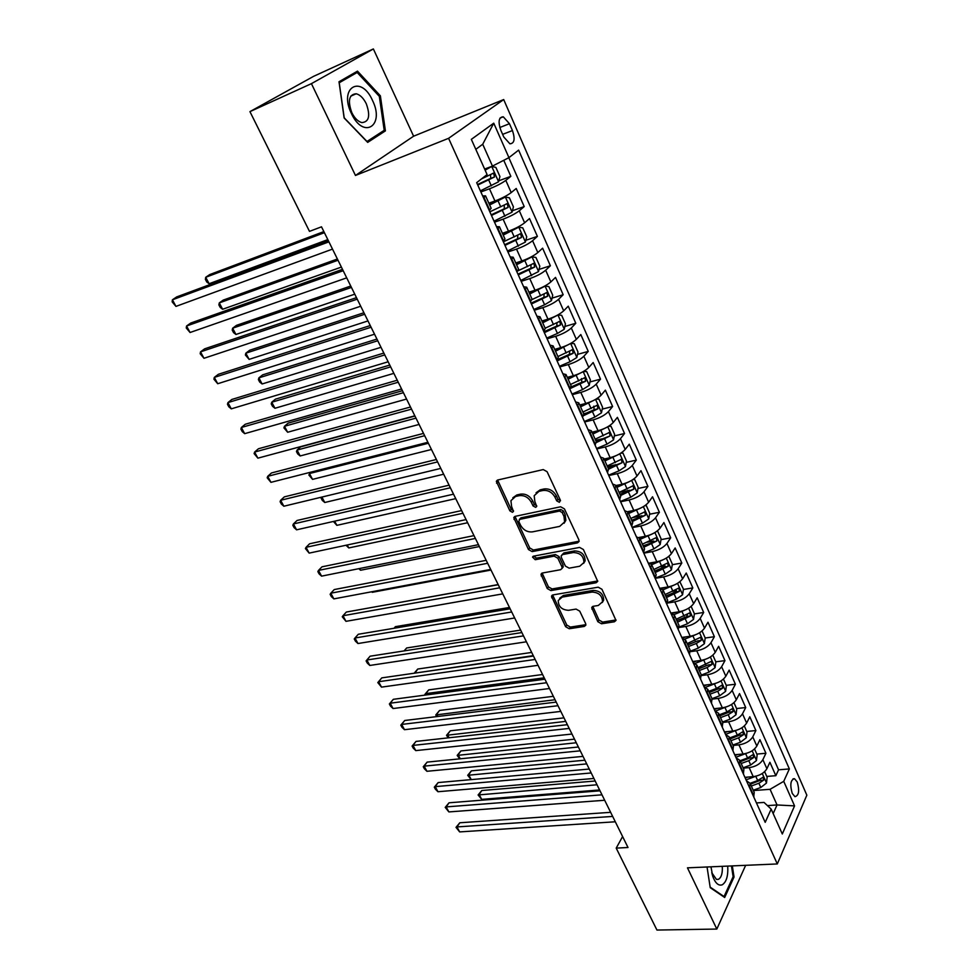 <?xml version="1.0" encoding="UTF-8"?>
<svg xmlns="http://www.w3.org/2000/svg" width="979" height="979" viewBox="0 0 979 979"><rect width="100%" height="100%" fill="white"/><g stroke="black" fill="none" stroke-linecap="round" stroke-linejoin="round"><path stroke-width="1.47" d="M559.388 502.325L560.331 500.085L547.077 471.682L543.235 469.577L497.76 480.004L496.341 481.289L509.863 510.854L512.458 512.298L513.461 511.393L511.601 506.547L510.928 500.661L515.554 496.488L519.298 495.668C524.414 495.105 528.415 497.32 531.328 502.313L533.029 505.91L535.672 507.367L536.712 506.412L534.852 501.542L534.191 495.704L538.988 491.348L542.819 490.503C548.032 489.928 552.095 492.168 555.007 497.21L556.721 500.856L559.388 502.325M797.249 782.025L794.495 778.709C790.567 779.786 789.808 784.681 792.231 793.394L794.96 796.673C798.901 795.584 799.659 790.702 797.249 782.025M597.826 621.702L601.522 623.77L614.371 621.8L615.975 620.429L601.95 589.285L598.206 587.192L552.976 594.914L551.495 596.187L565.605 626.695L569.227 628.751L584.328 626.425L585.858 625.128L585.65 623.586L579.739 611.153L576.068 609.085L568.554 610.309C561.787 609.88 558.348 606.625 558.238 600.519L562.227 597.092L592.001 592.062C598.842 592.405 602.342 595.66 602.526 601.816L598.304 605.475L593.286 606.282L591.72 607.629L597.826 621.702L598.977 620.025L602.66 622.093L616.024 619.964M687.466 867.835L716.824 929.059L656.946 930.05L616.207 848.12L628.004 847.496L321.504 226.822L309.486 231.374L249.939 111.63L311.432 83.643L355.463 175.461L448.59 138.32L777.302 863.955L687.466 867.835M577.488 542.892L579.054 541.485L578.858 539.796L564.43 508.884L560.624 506.779L515.211 516.337L513.779 517.622L528.476 549.549L532.16 551.605L577.488 542.892L579.115 541.167M583.386 549.513L597.716 581.367L596.125 582.762L550.883 590.582L547.237 588.526L540.983 574.294L542.452 573.009L560.588 569.717L562.105 568.383L561.897 566.731L557.859 558.226L554.138 556.145L535.244 559.707L532.527 557.075L533.555 556.17L579.605 547.42L583.386 549.513M766.765 776.433L775.845 775.698L769.91 762.274L766.887 768.711L762.874 759.667C760.206 764.012 755.629 766.667 749.168 767.634L743.269 768.123M756.828 754.087L765.921 753.267L759.912 739.671L756.828 746.035L752.765 736.881C750.036 741.176 745.435 743.832 738.949 744.86L733.038 745.411M746.757 731.46L755.886 730.554L749.792 716.787L746.634 723.065L742.51 713.789C739.745 718.048 735.107 720.715 728.596 721.792L722.686 722.416M736.563 708.539L745.704 707.548L739.537 693.597L736.306 699.801L732.133 690.403C729.306 694.613 724.644 697.293 718.121 698.431L712.174 699.116M726.247 685.337L735.4 684.235L729.159 670.113L725.843 676.232L721.621 666.711C718.745 670.872 714.034 673.552 707.499 674.764L701.417 675.522M715.784 661.828L724.962 660.629L718.635 646.311L715.245 652.344L710.974 642.713C708.037 646.825 703.301 649.505 696.742 650.778L690.379 651.647M690.391 651.157L698.357 648.074L704.366 643.717L705.198 638.002L714.389 636.705L707.976 622.216L704.513 628.163L700.181 618.385C697.195 622.448 692.41 625.14 685.838 626.487L679.022 627.49M686.267 615.13L687.454 614.947M694.368 613.894L703.681 612.475L697.183 597.79L693.634 603.639L689.24 593.751C686.206 597.753 681.384 600.457 674.788 601.865L667.323 603.052M673.968 591.01L676.428 590.606M683.391 589.468L692.826 587.926L686.242 573.033L682.608 578.809L678.153 568.775C675.057 572.727 670.211 575.432 663.603 576.912L655.257 578.332M660.874 566.706L665.206 565.96M672.279 564.712L681.825 563.047L675.155 547.959L671.435 553.624L666.932 543.467C663.774 547.359 658.879 550.076 652.259 551.618L643.79 553.159M647.266 542.207L653.739 540.995M660.996 539.637L670.676 537.838L663.909 522.541L660.115 528.109L655.538 517.805C652.32 521.648 647.4 524.365 640.755 525.992L632.275 527.632M633.229 517.475L641.943 515.749M649.566 514.232L659.381 512.286L652.528 496.781L648.636 502.251L643.998 491.801C640.719 495.582 635.75 498.311 629.093 500L620.6 501.762M619.12 492.461L629.473 490.271M637.978 488.484L647.927 486.379L640.976 470.666L636.999 476.027L632.299 465.441C628.959 469.149 623.953 471.89 617.272 473.665L608.779 475.525M607.469 466.579L615.975 464.682M626.23 462.382L636.313 460.118L629.277 444.197L625.202 449.447L620.441 438.714C617.039 442.361 611.985 445.102 605.291 446.95L596.774 448.933M595.648 440.354L601.644 438.935M614.31 435.936L624.541 433.501L617.406 417.36L613.246 422.5L608.412 411.608C604.949 415.194 599.858 417.947 593.152 419.869L584.61 421.973M583.68 413.762L586.813 412.967M602.207 409.124L612.609 406.518L605.377 390.144L601.118 395.173L596.211 384.135C592.687 387.635 587.547 390.401 580.828 392.408L572.287 394.635M589.945 381.945L600.519 379.154L593.176 362.548L588.82 367.455L583.851 356.258C580.241 359.697 575.077 362.463 568.334 364.555L559.78 366.905M577.5 354.386L588.244 351.4L580.804 334.561L576.337 339.346L571.308 327.989C567.624 331.355 562.411 334.12 555.656 336.311L547.09 338.783M564.871 326.46L575.799 323.266L568.248 306.182L563.684 310.832L558.581 299.317C554.836 302.597 549.574 305.375 542.807 307.651L534.228 310.257M552.046 298.13L563.182 294.716L555.521 277.4L550.859 281.915L545.67 270.228C541.852 273.435 536.553 276.213 529.761 278.587L521.171 281.328M539.037 269.409L550.382 265.762L542.611 248.189L537.826 252.57L532.576 240.712C528.684 243.832 523.337 246.635 516.533 249.094L507.93 251.97M525.821 240.283L537.398 236.392L529.517 218.562L524.622 222.796L519.286 210.766C515.309 213.801 509.924 216.604 503.096 219.161L494.493 222.184M512.409 210.754L524.218 206.581L516.214 188.494L511.209 192.594C507.195 195.58 501.774 198.382 494.946 201.001L488.851 203.191M766.887 768.711C764.232 773.067 759.667 775.723 753.218 776.653L744.897 777.326M756.828 746.035C754.111 750.342 749.522 753.01 743.049 754.001L734.727 754.748M746.634 723.065C743.869 727.336 739.255 730.004 732.757 731.056L724.411 731.888M736.306 699.801C733.504 704.023 728.841 706.691 722.331 707.817L713.96 708.735M725.843 676.232C722.991 680.405 718.292 683.085 711.757 684.26L703.387 685.276M715.245 652.344C712.333 656.481 707.609 659.161 701.062 660.409L692.667 661.523M704.513 628.163C701.551 632.238 696.779 634.93 690.219 636.24L681.8 637.439M693.634 603.639C690.611 607.665 685.814 610.37 679.23 611.753L670.799 613.05M682.608 578.809C679.536 582.774 674.69 585.479 668.094 586.935L659.76 588.306M671.435 553.624C668.302 557.54 663.432 560.257 656.811 561.775L649.701 563.035M660.115 528.109C656.921 531.964 652.002 534.693 645.369 536.284L638.957 537.495M648.636 502.251C645.381 506.045 640.425 508.774 633.78 510.438L627.698 511.662M636.999 476.027C633.682 479.759 628.689 482.5 622.02 484.238L615.999 485.535M625.202 449.447C621.824 453.118 616.794 455.859 610.113 457.682L604.08 459.053M613.246 422.5C609.807 426.098 604.728 428.851 598.022 430.748L591.989 432.204M601.118 395.173C597.606 398.71 592.491 401.463 585.772 403.446L579.727 404.976M588.82 367.455C585.246 370.919 580.082 373.684 573.351 375.752L567.294 377.38M576.337 339.346C572.703 342.736 567.502 345.514 560.747 347.655L554.677 349.368M563.684 310.832C559.976 314.149 554.738 316.927 547.971 319.166L541.889 320.977M550.859 281.915C547.065 285.146 541.779 287.936 534.999 290.261L528.917 292.17M537.826 252.57C533.971 255.727 528.636 258.517 521.844 260.94L515.762 262.935M524.622 222.796C520.681 225.868 515.309 228.67 508.493 231.191L502.398 233.283M500.758 130.109L503.793 136.999L509.9 143.815C514.428 143.485 515.272 139.055 512.445 130.537L509.459 123.709L503.279 116.795C498.764 117.125 497.919 121.555 500.758 130.109M448.59 138.32L503.695 99.564L806.843 795.193L777.302 863.955M775.845 775.698L778.55 769.812L789.355 768.931L518.625 150.13L508.933 157.643L492.461 166.1L484.629 169.061M789.355 768.931L783.738 781.34L794.556 805.888L782.307 833.998L771.171 809.119L765.199 822.323L476.675 182.657L487.101 174.568L471.34 139.361L493.746 123.17L508.933 157.643M498.788 180.797L510.842 176.342L505.8 180.381C501.75 183.33 496.304 186.132 489.476 188.8L480.86 191.957M482.635 195.898L485.547 195.861L491.14 208.282L489.255 210.558M485.547 195.861L483.626 198.088M753.683 796.796L754.234 792.452L750.11 783.322L749.547 787.63M743.318 773.802L743.905 769.531L739.732 760.267L739.121 764.513M732.806 750.501L733.442 746.292L729.22 736.918L728.56 741.091M722.159 726.895L722.845 722.759L718.562 713.263L717.852 717.362M711.366 702.971L712.1 698.908L707.768 689.277L707.009 693.316M700.426 678.728L701.221 674.739L696.815 664.986L696.02 668.938M689.351 654.168L690.183 650.252L685.728 640.364L684.872 644.243M678.117 629.264L679.01 625.434L674.494 615.412L673.576 619.205M666.736 604.019L667.678 600.274L663.101 590.104L662.134 593.825M655.184 578.43L656.187 574.759L651.549 564.467L650.521 568.089M643.484 552.486L644.549 548.913L639.838 538.462L638.761 542.011M631.614 526.176L632.74 522.688L627.967 512.103L626.829 515.554M619.585 499.498L620.759 496.108L615.926 485.364L614.726 488.729M607.384 472.453L608.62 469.149L603.725 458.258L602.452 461.525M595.012 445.004L596.309 441.81L591.34 430.76L590.007 433.917M582.456 417.176L583.827 414.08L578.773 402.871L577.377 405.93M569.717 388.944L571.149 385.946L566.033 374.578L564.565 377.527M556.794 360.296L558.299 357.408L553.111 345.881L551.569 348.72M543.688 331.22L545.266 328.454L539.992 316.755L538.389 319.472M530.373 301.728L532.025 299.072L526.678 287.202L525.001 289.808M516.875 271.795L518.601 269.262L513.18 257.208L511.417 259.692M503.169 241.409L504.968 238.998L499.461 226.761L497.626 229.123M524.218 206.581L519.286 210.766M537.398 236.392L532.576 240.712M550.382 265.762L545.67 270.228M563.182 294.716L558.581 299.317M575.799 323.266L571.308 327.989M588.244 351.4L583.851 356.258M600.519 379.154L596.211 384.135M612.609 406.518L608.412 411.608M624.541 433.501L620.441 438.714M636.313 460.118L632.299 465.441M647.927 486.379L643.998 491.801M659.381 512.286L655.538 517.805M670.676 537.838L666.932 543.467M681.825 563.047L678.153 568.775M692.826 587.926L689.24 593.751M703.681 612.475L700.181 618.385M714.389 636.705L710.974 642.713M724.962 660.629L721.621 666.711M735.4 684.235L732.133 690.403M745.704 707.548L742.51 713.789M755.886 730.554L752.765 736.881M765.921 753.267L762.874 759.667M778.55 769.812L508.823 157.692M510.842 176.342L503.757 160.299M767.426 805.607L777.045 804.958L770.081 789.307L753.365 790.555M492.461 166.1L482.72 144.243L475.806 149.346M355.463 175.461L413.603 136.203L373.366 48.95L311.432 83.643M373.366 48.95L313.525 76.374L249.939 111.63M716.824 929.059L745.655 865.326M413.603 136.203L503.695 99.564M622.607 836.555L616.207 848.12M773.165 813.586L777.045 804.958L794.556 805.888M756.461 802.939L764.048 802.425L771.171 809.119M496.512 226.638L499.461 226.761M510.169 256.926L513.18 257.208M523.63 286.774L526.678 287.202M536.896 316.18L539.992 316.755M549.965 345.171L553.111 345.881M562.852 373.733L566.033 374.578M575.554 401.892L578.773 402.871M588.085 429.659L591.34 430.76M600.421 457.022L603.725 458.258M612.597 484.018L615.926 485.364M624.602 510.622L627.967 512.103M636.448 536.871L639.838 538.462M648.122 562.766L651.549 564.467M659.638 588.293L663.101 590.104M671.007 613.49L674.494 615.412M682.216 638.345L685.728 640.364M693.279 662.869L696.815 664.986M704.195 687.062L707.768 689.277M714.964 710.95L718.562 713.263M725.598 734.519L729.22 736.918M736.086 757.783L739.732 760.267M746.451 780.752L750.11 783.322L757.685 780.544L755.776 776.274L746.047 779.859M770.081 789.307L783.738 781.34M482.72 144.243L493.746 123.17M344.131 117.982L367.676 142.396L385.408 130.868L380.366 95.82L357.494 71.137L339.003 81.746L344.131 117.982M707.046 866.99L710.24 887.684L724.68 897.486L734.042 876.988L732.316 865.901M379.265 96.297L380.366 95.82M379.815 133.181L385.408 130.868M732.977 877.025L734.042 876.988M560.514 500.783L557.969 499.302L556.268 495.655C553.355 490.614 549.292 488.386 544.091 488.962L542.819 490.503M536.064 492.767L540.261 489.806L544.091 488.962M512.812 497.797L516.851 494.958L520.595 494.138C525.699 493.575 529.7 495.79 532.6 500.758L534.301 504.356L536.761 505.837M497.601 480.04L511.148 509.313L513.51 510.781M514.991 516.386L529.737 547.971L533.408 550.027L578.699 541.289M562.179 512.531L559.511 511.062L519.665 519.372L518.797 521.538L520.595 525.27C523.459 530.141 527.412 532.343 532.466 531.866L559.682 526.384L564.614 521.942L563.965 516.349L562.179 512.531L563.414 510.965L560.759 509.508L559.511 511.062M519.298 519.506L520.95 517.83L560.759 509.508M564.1 523.239L565.85 520.363L565.189 514.77L563.965 516.349M563.414 510.965L565.189 514.77M542.133 573.082L548.448 586.898L552.095 588.954L597.765 580.975M562.509 567.832L563.096 565.116L559.07 556.623L555.362 554.542L536.492 558.116L535.244 559.707M533.739 556.133L536.492 558.116M579.727 566.241L583.912 562.546C583.79 556.17 580.253 552.829 573.302 552.535L562.692 554.53L561.175 555.876L561.383 557.565L565.409 566.082L569.142 568.163L579.727 566.241M583.631 563.341L585.099 560.918C584.977 554.542 581.453 551.214 574.502 550.932L573.302 552.535M561.995 554.799L563.916 552.927L574.502 550.932M592.821 606.417L598.977 620.025M602.318 602.477L603.664 600.151C603.492 593.996 599.992 590.753 593.164 590.41L592.001 592.062M559.645 598.255L563.414 595.452L593.164 590.41M552.633 594.999L566.78 625.043L570.402 627.086L585.479 624.749L584.328 626.425M480.371 190.868L498.507 181.825L499.939 176.55L495.863 167.372L491.666 166.479L485.131 170.175M491.666 166.479L484.899 169.648M323.865 231.595L209.763 274.561L205.725 277.29L209.127 283.726L327.818 239.61M477.752 185.068L494.517 176.966L493.575 173.112L481.533 178.888M490.54 174.629L490.687 178.386L477.507 184.505M324.404 232.684L205.725 277.29L205.382 279.37L206.74 281.94L209.127 283.726M328.332 240.65L176.685 296.918L172.414 299.807L328.92 241.85M175.963 306.39L172.157 301.875L172.414 299.807L175.963 306.39L332.505 249.107M372.534 100.519C361.129 74.306 338.465 87.253 351.4 113.454C363.442 139.911 385.102 125.765 372.534 100.519M366.305 103.798C363.49 98.145 360.125 94.792 356.197 93.764C349.026 94.388 347.569 100.69 351.816 112.658C354.643 118.263 357.996 121.58 361.863 122.595C369.046 121.971 370.527 115.706 366.305 103.798M367.015 141.49L344.216 117.847L339.236 82.762L357.151 72.47L379.326 96.37L384.209 130.329L366.868 141.563M347.949 76.607L357.151 72.47M710.962 866.819L712.785 876.438C715.38 883.254 718.525 886.044 722.221 884.808C726.442 882.079 728.266 875.838 727.727 866.097M711.745 872.693L716.444 879.411L718.488 879.326C721.425 877.441 722.686 873.109 722.269 866.329M731.448 865.938L733.124 876.694L724.044 896.556L710.154 887.121M723.334 896.568L724.044 896.556M494.04 221.181L512.029 212.186L513.424 206.875L509.41 197.819L505.299 197.06L489.659 204.978M505.299 197.06L489.378 204.366M337.4 259.007L223.224 300.112L219.272 302.903L222.625 309.266L341.39 267.083M491.458 215.453L508.113 207.426L507.208 203.62L489.83 211.831M504.246 205.125L504.283 208.796L491.177 214.829M338.012 260.243L219.272 302.903L218.88 304.897L220.226 307.43L222.625 309.266M507.514 251.04L525.368 242.094L526.726 236.759L522.749 227.838L518.723 227.201L503.206 235.082M518.723 227.201L502.9 234.397M350.751 286.052L236.526 325.334L232.635 328.21L235.951 334.475L354.765 294.177M504.968 245.399L521.513 237.456L520.644 233.687L503.365 241.825M517.732 235.193L517.683 238.754L504.65 244.701M351.437 287.447L232.635 328.21L232.219 330.107L233.54 332.615L235.951 334.475M520.791 280.471L538.511 271.587L539.821 266.202L535.905 257.416L531.964 256.89L516.569 264.746M531.964 256.89L529.908 257.563M527.718 258.615L516.227 263.987M363.931 312.742L249.669 350.249L245.839 353.186L249.119 359.379L367.969 320.928M518.283 274.915L534.705 267.034L533.873 263.314L517.805 270.902M531.022 264.82L530.887 268.27L517.928 274.144M364.69 314.271L245.839 353.186L245.386 355.01L249.119 359.379M533.873 309.486L544.605 304.775L551.458 300.639L552.731 295.23L548.876 286.566L545.009 286.162L529.737 293.981M545.009 286.162L543.932 286.504M539.674 288.524L529.37 293.162M376.939 339.077L262.641 374.859L258.884 377.857L262.115 383.976L381.002 347.312M531.401 304.004L547.714 296.196L546.918 292.525L532.05 299.562M544.116 294.018L543.896 297.383L531.022 303.16M377.759 340.753L258.884 377.857L258.395 379.595L259.68 382.043L262.115 383.976M342.503 269.347L190.746 323.046L186.561 326.007L343.176 270.718M190.061 332.505L186.255 327.989L186.561 326.007L190.061 332.505L346.713 277.865M356.478 297.653L204.635 348.842L200.524 351.877L357.237 299.182M203.987 358.29L200.181 353.762L200.524 351.877L203.987 358.29L360.725 306.231M370.258 325.554L218.341 374.308L214.303 377.404L371.102 327.243M217.717 383.731L213.924 379.203L214.303 377.404L217.717 383.731L374.529 334.206M383.854 353.076L231.876 399.444L227.911 402.614L384.759 354.924M231.289 408.855L228.841 406.823L227.495 404.327L227.911 402.614L231.289 408.855L388.149 361.789M546.771 338.085L557.443 333.447L564.222 329.287L565.458 323.853L561.665 315.311L557.957 315.018L542.709 322.801M550.675 318.261L542.317 321.907M389.777 365.069L275.454 399.151L271.758 402.222L274.952 408.267L393.864 373.366M544.336 332.676L560.539 324.942L559.78 321.308L545.156 328.234M557.027 322.813L556.733 326.068L543.92 331.771M390.67 366.88L271.758 402.222L271.244 403.874L272.517 406.297L274.952 408.267M397.254 380.231L245.239 424.262L241.348 427.493L398.245 382.226M244.677 433.66L242.229 431.592L240.895 429.12L241.348 427.493L244.677 433.66L401.586 388.993M570.39 343.617L555.509 351.204M561.787 347.349L555.081 350.249M576.839 357.396L570.647 343.47L574.257 343.641L578.002 352.061L576.815 357.531L570.096 361.704L559.486 366.268M402.442 390.719L288.107 423.161L284.485 426.281L287.642 432.253L406.566 399.065M557.088 360.945L573.192 353.284L572.446 349.687L557.92 356.564M569.729 351.192L569.374 354.349L557.394 359.648M403.409 392.677L284.485 426.281L283.922 427.872L287.642 432.253M410.482 407.007L258.432 448.761L254.601 452.065L411.535 409.149M257.893 458.16L254.124 453.62L254.601 452.065L257.893 458.16L414.839 415.818M582.542 371.996L568.126 379.216M573.413 375.728L567.661 378.188M583.411 371.506L586.69 371.567L590.374 379.876L589.223 385.371L582.578 389.569L572.03 394.072M414.949 416.038L300.614 446.877L297.053 450.059L300.161 455.957L419.098 424.445M569.925 388.7L585.65 381.223L584.94 377.661L570.5 384.49M581.453 378.616L581.844 382.226L571.124 386.95M415.977 418.131L297.053 450.059L296.466 451.564L297.702 453.913L300.161 455.957M423.528 433.416L271.464 472.967L267.708 476.332L424.653 435.704M270.95 482.341L267.181 477.801L267.708 476.332L270.95 482.341L427.909 442.288M594.51 399.983L580.559 406.836M585.112 403.617L580.07 405.747M596.003 399.138L598.94 399.114L602.574 407.301L601.461 412.832L594.889 417.054L584.39 421.472M583.594 415.647L597.949 408.769L597.263 405.257L582.909 412.037M593.812 406.163L594.143 409.724L583.876 414.215M428.386 443.254L309.462 473.542L312.546 479.367L431.458 449.483M310.979 472.135L308.85 474.974L312.546 479.367M436.401 459.481L284.326 496.867L280.643 500.281L437.601 461.904M283.849 506.229L281.365 504.05L280.092 501.676L280.643 500.281L283.849 506.229L440.807 468.403M606.307 427.578L592.821 434.064M596.725 431.066L592.307 432.914M608.424 426.379L611.018 426.281L614.616 434.358L613.527 439.901L607.017 444.148L596.578 448.504M596.407 442.508L610.064 435.936L609.415 432.461L595.134 439.192M610.064 435.936L596.064 441.26M321.895 497.063L324.771 502.496L443.671 474.215M324.771 502.496L322.299 500.404L321.075 498.103L321.528 497.148M449.092 485.192L297.041 520.473L293.419 523.949L450.364 487.762M296.588 529.823L294.092 527.608L292.831 525.27L293.419 523.949L296.588 529.823L453.522 494.175M617.933 454.782L604.924 460.925M608.253 458.099L604.373 459.714M620.698 453.216L622.938 453.069L626.474 461.036L625.434 466.604L618.985 470.862L608.608 475.158M608.632 469.174L622.02 462.737L621.384 459.286L607.2 465.98M622.02 462.737L608.081 467.95M334.647 521.171L336.849 525.356L455.724 498.629M336.849 525.356L333.435 521.452M461.623 510.573L309.584 543.786L306.035 547.322L462.957 513.265M309.156 553.123L305.411 548.57L306.035 547.322L309.156 553.123L466.077 519.592M629.387 481.619L616.843 487.407M619.683 484.74L616.28 486.147M632.826 479.673L634.686 479.49L638.186 487.346L637.17 492.939L630.794 497.222L620.466 501.444M620.515 495.545L633.805 489.157L633.205 485.743L619.095 492.4M633.805 489.157L619.94 494.26M347.227 544.985L348.793 547.934L467.632 522.737M348.793 547.934L346.015 545.242M473.995 535.611L321.993 566.817L318.493 570.414L475.39 538.438M321.589 576.141L319.081 573.865L317.845 571.577L318.493 570.414L321.589 576.141L478.462 544.679M640.707 508.077L628.616 513.534M631.002 511.001L628.016 512.213M644.794 505.751L646.287 505.556L649.726 513.314L648.747 518.931L642.432 523.214L632.165 527.387M632.226 521.562L645.43 515.223L644.855 511.846L630.831 518.454M645.43 515.223L631.626 520.228M359.66 568.505L360.578 570.243L479.392 546.539M360.578 570.243L358.791 568.677M486.196 560.331L334.243 589.566L330.804 593.213L487.652 563.28M333.863 598.879L331.343 596.578L330.131 594.314L330.804 593.213L333.863 598.879L490.687 569.435M498.238 584.72L346.346 612.046L342.968 615.742L499.755 587.792M345.991 621.335L342.258 616.782L342.968 615.742L345.991 621.335L502.753 593.874M510.132 608.803L358.302 634.257L354.985 638.002L511.711 611.985M357.971 643.533L355.438 641.172L354.251 638.969L354.985 638.002L357.971 643.533L514.673 617.982M651.867 534.155L640.217 539.307M642.212 536.884L639.532 537.961M656.615 531.45L657.717 531.279L661.119 538.915L660.176 544.557L653.923 548.864L643.705 552.964M643.79 547.224L656.909 540.934L656.346 537.581L642.408 544.165M656.909 540.934L643.166 545.841M371.934 591.732L372.24 592.307L490.993 570.047M662.881 559.89L651.671 564.736M653.311 562.399L650.656 563.463M668.302 556.77L669 556.647L672.365 564.185L671.447 569.839L665.255 574.171L655.416 578.087M669 556.647L668.29 556.782M498.164 584.573L383.878 605.291M655.184 572.544L668.229 566.303L667.69 562.986L653.825 569.521M668.229 566.303L664.46 566.963L654.547 571.1M673.748 585.258L662.954 589.823M664.288 587.559L661.449 588.685M679.854 581.722L683.452 589.125L682.559 594.791L676.44 599.136L667.519 602.648M509.472 607.469L395.406 626.67L394.035 628.261M666.442 597.533L679.389 591.328L678.875 588.049L665.096 594.547M679.389 591.328L675.632 591.94L665.769 596.04M521.868 632.569L370.111 656.199L366.856 660.005L523.496 635.873M369.805 665.463L367.272 663.077L366.097 660.898L366.856 660.005L369.805 665.463L526.421 641.796M684.48 610.272L673.956 614.628M675.143 612.377L671.924 613.637M691.137 606.405L694.392 613.723L693.536 619.413L687.466 623.77L679.145 627.013M520.644 630.084L406.64 647.976L404.217 650.888M677.541 622.179L690.403 616.036L689.914 612.781L676.22 619.242M690.403 616.036L686.658 616.599L676.856 620.637M404.107 650.913L406.64 647.976M533.457 656.04L381.786 677.884L378.592 681.727L535.146 659.454M381.504 687.123L377.796 682.571L378.592 681.727L381.504 687.123L538.034 665.304M377.796 682.571L381.786 677.884M695.078 634.955L684.688 639.165M685.875 636.864L682.192 638.296M705.198 638.002L702.053 630.953M531.67 652.43L417.752 669.036L414.949 673.111M688.494 646.507L696.302 643.484L701.282 640.401L700.805 637.182L687.197 643.607M701.282 640.401L697.537 640.927L687.784 644.916M533.274 655.649L414.276 673.209M414.178 673.222L417.752 669.036M544.899 679.218L393.325 699.312L390.18 703.203L546.637 682.73M393.068 708.539L390.511 706.104L389.361 703.974L390.18 703.203L393.068 708.539L549.488 688.506M389.361 703.974L393.325 699.312M705.541 659.295L695.188 663.407M696.485 661.009L693.034 662.342M712.834 655.171L715.857 661.975L715.062 667.69L709.102 672.071L701.331 675.057M542.574 674.507L428.729 689.865L425.792 693.609L426.489 694.919M699.312 670.517L707.071 667.543L712.014 664.46L711.562 661.266L698.027 667.654M712.014 664.46L708.282 664.949L698.578 668.89M544.214 677.823L425.792 693.609L424.898 694.38L428.729 689.865M425.278 695.078L424.898 694.38M556.207 702.102L404.731 720.495L401.647 724.436L557.993 705.712M404.486 729.698L401.928 727.25L400.803 725.145L401.647 724.436L404.486 729.698L560.808 711.415M400.803 725.145L404.731 720.495M715.869 683.318L705.443 687.38M706.973 684.847L703.742 686.083M723.457 679.083L726.369 685.63L725.61 691.37L719.712 695.751L712.002 698.688M553.343 696.314L439.583 710.448L436.695 714.242L437.87 716.469M709.983 694.209L717.705 691.284L722.612 688.2L722.172 685.031L716.432 688.445L708.71 691.382M722.612 688.2L718.88 688.641L709.224 692.545M555.032 699.728L435.79 714.951L439.583 710.448M436.658 716.616L435.79 714.951M567.367 724.693L416.002 741.421L412.967 745.411L569.203 728.413M415.781 750.612L413.224 748.14L412.098 746.059L412.967 745.411L415.781 750.612L571.981 734.042M412.098 746.059L416.002 741.421M726.075 707.009L715.49 711.06M717.35 708.368L714.315 709.506M733.956 702.677L736.759 708.98L736.024 714.731L730.175 719.137L722.502 722.012M563.99 717.864L450.316 730.811L447.476 734.629L449.128 737.762M720.52 717.607L728.205 714.719L733.063 711.635L732.635 708.502L726.944 711.917L719.259 714.817M733.063 711.635L729.343 712.039L719.749 715.894M565.727 721.376L446.546 735.29L450.316 730.811M448.198 737.872L446.546 735.29M578.381 747.001L427.138 762.115L424.164 766.141L580.266 750.832M426.942 771.293L424.372 768.784L423.271 766.741L424.164 766.141L426.942 771.293L583.019 756.388M423.271 766.741L427.138 762.115M736.159 730.383L725.537 734.385M727.593 731.57L724.741 732.635M744.321 725.965L747.014 732.035L746.304 737.799L740.516 742.204L732.879 745.056M574.502 739.157L460.925 750.93L458.135 754.797L460.252 758.811M730.921 740.699L738.558 737.848L743.391 734.776L742.975 731.668L737.322 735.082L729.673 737.946M743.391 734.776L739.671 735.143L730.126 738.937M576.288 742.755L457.181 755.409L460.925 750.93M459.775 758.86L457.181 755.409M589.26 769.053L438.151 782.576L435.227 786.639L591.206 772.969M437.968 791.73L435.398 789.209L434.309 787.177L435.227 786.639L437.968 791.73L593.91 778.464M434.309 787.177L438.151 782.576M746.108 753.451L735.853 757.269M737.725 754.479L735.045 755.482M754.54 748.959L757.134 754.797L756.449 760.573L750.722 764.991L743.122 767.793M584.904 760.206L471.413 770.84L468.684 774.744L471.254 779.614M741.189 763.498L748.788 760.683L753.573 757.624L753.181 754.528L747.564 757.966L739.965 760.781M753.573 757.624L749.877 757.942L740.381 761.699M586.715 763.889L467.705 775.295L471.413 770.84M471.217 779.614L467.705 775.295M600.017 790.812L449.043 802.792L446.167 806.904L601.999 794.826M448.871 811.921L445.212 807.381L446.167 806.904L448.871 811.921L604.679 800.259M445.212 807.381L449.043 802.792M747.748 777.093L745.215 778.024M764.636 771.66L767.132 777.277L766.471 783.065L760.793 787.483L753.243 790.249M595.171 781.009L481.79 790.518L479.11 794.471L481.692 799.366L599.589 789.967M751.321 786.015L758.884 783.237L763.632 780.165L763.253 777.106L757.685 780.544M763.632 780.165L759.937 780.459L750.501 784.167M597.031 784.779L478.107 794.96L481.79 790.518M481.692 799.366L478.107 794.96M610.639 812.325L459.8 822.776L456.973 826.925L612.658 816.425M459.653 831.905L456.006 827.353L456.973 826.925L459.653 831.905L615.301 821.785M456.006 827.353L459.8 822.776M753.218 776.653L749.168 767.634M743.049 754.001L738.949 744.86M732.757 731.056L728.596 721.792M722.331 707.817L718.121 698.431M711.757 684.26L707.499 674.764M701.062 660.409L696.742 650.778M690.219 636.24L685.838 626.487M679.23 611.753L674.788 601.865M668.094 586.935L663.603 576.912M656.811 561.775L652.259 551.618M645.369 536.284L640.755 525.992M633.78 510.438L629.093 500M622.02 484.238L617.272 473.665M610.113 457.682L605.291 446.95M598.022 430.748L593.152 419.869M585.772 403.446L580.828 392.408M573.351 375.752L568.334 364.555M560.747 347.655L555.656 336.311M547.971 319.166L542.807 307.651M534.999 290.261L529.761 278.587M521.844 260.94L516.533 249.094M508.493 231.191L503.096 219.161M494.946 201.001L489.476 188.8M489.72 210.179L484.103 197.709M753.965 796.208L749.841 787.043M743.599 773.214L739.414 763.938M733.1 749.926L728.853 740.516M722.453 726.32L718.158 716.799M711.672 702.408L707.315 692.753M700.744 678.178L696.338 668.388M689.669 653.617L685.202 643.692M678.447 628.714L673.907 618.667M667.066 603.48L662.477 593.298M655.526 577.904L650.876 567.575M643.839 551.972L639.116 541.497M631.981 525.674L627.184 515.052M619.952 499.009L615.093 488.227M607.763 471.964L602.831 461.036M595.391 444.527L590.398 433.452M582.848 416.711L577.781 405.465M570.121 388.479L564.981 377.074M557.21 359.844L551.985 348.279M544.104 330.792L538.805 319.044M530.814 301.312L525.442 289.392M517.316 271.379L511.858 259.288M503.622 241.005L498.091 228.731M511.209 192.594L505.8 180.381M499.816 127.515L509.459 123.709M502.631 134.368L512.445 130.537M556.268 495.655L555.007 497.21M540.261 489.806L538.988 491.348M534.301 504.356L533.029 505.91M532.6 500.758L531.328 502.313M520.595 494.138L519.298 495.668M516.851 494.958L515.554 496.488M511.148 509.313L509.863 510.854M497.87 481.68L496.549 483.185M557.969 499.302L556.721 500.856M533.408 550.027L532.16 551.605M529.737 547.971L528.476 549.549M515.272 517.879L513.987 519.433M520.95 517.83L519.665 519.372M597.288 581.11L596.125 582.762M552.095 588.954L550.883 590.582M548.448 586.898L547.237 588.526M542.415 574.343L541.191 575.958M563.096 565.116L561.897 566.731M559.07 556.623L557.859 558.226M555.362 554.542L554.138 556.145M563.916 552.927L562.692 554.53M593.078 607.518L591.928 609.183M563.414 595.452L562.227 597.092M570.402 627.086L569.227 628.751M566.78 625.043L565.605 626.695M552.902 596.174L551.703 597.802M615.497 620.111L614.371 621.8M602.66 622.093L601.522 623.77M498.544 181.69L491.764 166.503M487.077 176.342L486.502 175.045M491.336 185.851L488.729 180.026M490.687 178.386L494.517 176.966M512.066 212.051L505.397 197.085M500.746 206.863L498.164 201.099M504.944 216.237L502.374 210.497M504.283 208.796L508.113 207.426M525.405 241.96L518.821 227.214M514.22 236.942L511.674 231.264M518.356 246.182L515.823 240.528M517.683 238.754L521.513 237.456M538.536 271.452L532.062 256.902M527.497 266.594L524.989 260.989M531.573 275.686L529.076 270.118M530.887 268.27L534.705 267.034M551.495 300.504L545.107 286.174M540.579 295.805L538.107 290.286M544.605 304.775L542.146 299.28M543.896 297.383L547.714 296.196M564.259 329.152L557.957 315.018M553.478 324.6L551.042 319.166M557.443 333.447L555.02 328.026M556.733 326.068L560.539 324.942M566.192 352.991L563.794 347.631M570.096 361.704L567.71 356.368M569.374 354.349L573.192 353.284M589.26 385.236L583.19 371.628M578.724 380.978L576.362 375.691M582.578 389.569L580.217 384.306M581.844 382.226L585.65 381.223M601.485 412.685L595.562 399.395M591.083 408.573L588.758 403.36M594.889 417.054L592.564 411.853M594.143 409.724L597.949 408.769M613.552 439.767L607.763 426.771M603.272 435.79L600.971 430.65M607.017 444.148L604.728 439.02M625.459 466.469L619.793 453.766M615.289 462.626L613.025 457.548M618.985 470.862L616.721 465.82M637.194 492.804L631.663 480.395M627.147 489.084L624.908 484.091M630.794 497.222L628.567 492.241M648.771 518.784L643.374 506.657M638.846 515.199L636.631 510.267M642.432 523.214L640.229 518.307M660.201 544.41L654.914 532.564M650.374 540.946L648.196 536.088M653.923 548.864L651.745 544.018M671.472 569.705L666.307 558.116M661.755 566.364L659.601 561.554M665.255 574.171L663.113 569.386M682.583 594.657L677.541 583.325M672.989 591.426L670.86 586.69M676.44 599.136L674.323 594.412M693.56 619.279L688.629 608.204M684.064 616.17L681.971 611.496M687.466 623.77L685.386 619.107M704.39 643.57L699.569 632.752M694.992 640.572L692.924 635.958M698.357 648.074L696.302 643.484M715.074 667.556L710.362 656.982M705.786 664.668L703.742 660.115M709.102 672.071L707.071 667.543M725.623 691.223L721.021 680.894M716.432 688.445L714.425 683.954M719.712 695.751L717.705 691.284M736.037 714.584L731.546 704.488M726.944 711.917L724.962 707.487M730.175 719.137L728.205 714.719M746.316 737.652L741.923 727.789M737.322 735.082L735.364 730.713M740.516 742.204L738.558 737.848M756.473 760.426L752.178 750.783M747.564 757.966L745.631 753.634M750.722 764.991L748.788 760.683M766.496 782.919L762.286 773.496M760.793 787.483L758.884 783.237M793.039 778.831L794.495 778.709M500.036 118.092L503.279 116.795M497.356 480.138L496.341 481.289M514.697 516.508L513.779 517.622M565.85 520.363L564.614 521.942M541.766 573.253L540.983 574.294M563.304 566.768L562.105 568.383M533.102 556.329L532.527 557.075M585.099 560.918L583.912 562.546M592.43 606.625L591.72 607.629M603.664 600.151L602.526 601.816M552.229 595.183L551.495 596.187M492.486 173.516L493.575 173.112M350.739 96.162L356.197 93.764M712.027 873.586L712.785 876.438M506.204 203.975L507.208 203.62M519.714 234.005L520.644 233.687M533.004 263.608L533.873 263.314M546.086 292.782L546.918 292.525M558.985 321.54L559.78 321.308M571.687 349.907L572.446 349.687M584.206 377.857L584.94 377.661M596.554 405.428L597.263 405.257M608.73 432.62L609.415 432.461M620.735 459.432L621.384 459.286M632.569 485.878L633.205 485.743M644.243 511.968L644.855 511.846"/></g></svg>
